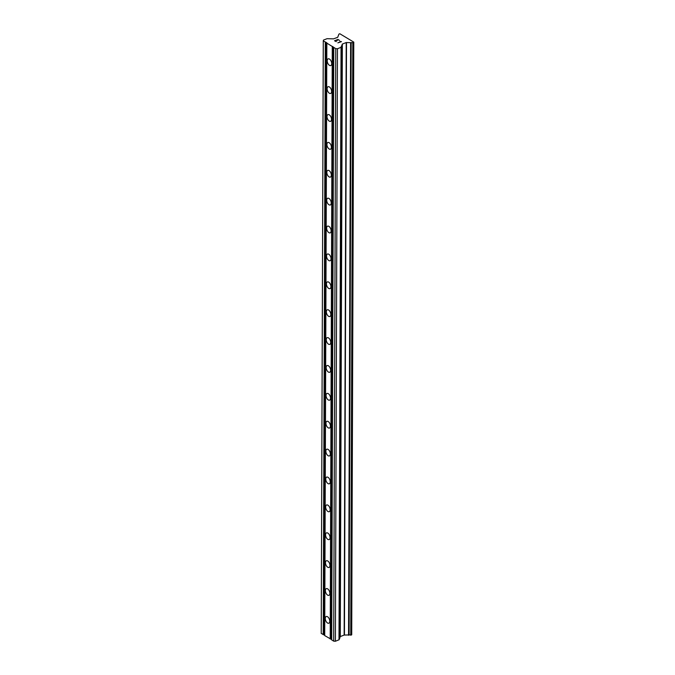 <?xml version="1.0" encoding="UTF-8"?>
<svg xmlns="http://www.w3.org/2000/svg" width="675" height="675" viewBox="0 0 675 675"><rect width="100%" height="100%" fill="white"/><g stroke="black" fill="none" stroke-linecap="round" stroke-linejoin="round"><path stroke-width="1.01" d="M331.712 63.602A3.603 1.966 68.7 0 1 330.775 65.568A3.603 1.966 68.7 0 1 328.438 64.37A3.603 1.966 68.7 0 1 327.215 60.817A3.603 1.966 68.7 0 1 328.16 58.852A3.603 1.966 68.7 0 1 330.497 60.05A3.603 1.966 68.7 0 1 331.712 63.602M331.619 91.479A3.603 1.966 68.7 0 1 330.683 93.445A3.603 1.966 68.7 0 1 328.337 92.256A3.603 1.966 68.7 0 1 327.122 88.703A3.603 1.966 68.7 0 1 328.058 86.737A3.603 1.966 68.7 0 1 330.404 87.927A3.603 1.966 68.7 0 1 331.619 91.479M331.518 119.365A3.603 1.966 68.7 0 1 330.581 121.331A3.603 1.966 68.7 0 1 328.236 120.133A3.603 1.966 68.7 0 1 327.021 116.581A3.603 1.966 68.7 0 1 327.966 114.615A3.603 1.966 68.7 0 1 330.303 115.813A3.603 1.966 68.7 0 1 331.518 119.365M331.425 147.243A3.603 1.966 68.7 0 1 330.488 149.209A3.603 1.966 68.7 0 1 328.143 148.019A3.603 1.966 68.7 0 1 326.928 144.467A3.603 1.966 68.7 0 1 327.864 142.501A3.603 1.966 68.7 0 1 330.21 143.699A3.603 1.966 68.7 0 1 331.425 147.243M331.324 175.129A3.603 1.966 68.7 0 1 330.387 177.095A3.603 1.966 68.7 0 1 328.042 175.905A3.603 1.966 68.7 0 1 326.827 172.353A3.603 1.966 68.7 0 1 327.772 170.387A3.603 1.966 68.7 0 1 330.109 171.577A3.603 1.966 68.7 0 1 331.324 175.129M331.231 203.015A3.603 1.966 68.7 0 1 330.286 204.981A3.603 1.966 68.7 0 1 327.949 203.782A3.603 1.966 68.7 0 1 326.734 200.23A3.603 1.966 68.7 0 1 327.67 198.264A3.603 1.966 68.7 0 1 330.016 199.463A3.603 1.966 68.7 0 1 331.231 203.015M331.13 230.892A3.603 1.966 68.7 0 1 330.193 232.858A3.603 1.966 68.7 0 1 327.848 231.668A3.603 1.966 68.7 0 1 326.632 228.116A3.603 1.966 68.7 0 1 327.569 226.15A3.603 1.966 68.7 0 1 329.915 227.34A3.603 1.966 68.7 0 1 331.13 230.892M331.037 258.778A3.603 1.966 68.7 0 1 330.092 260.744A3.603 1.966 68.7 0 1 327.755 259.546A3.603 1.966 68.7 0 1 326.54 255.994A3.603 1.966 68.7 0 1 327.476 254.028A3.603 1.966 68.7 0 1 329.822 255.226A3.603 1.966 68.7 0 1 331.037 258.778M330.936 286.664A3.603 1.966 68.7 0 1 329.999 288.63A3.603 1.966 68.7 0 1 327.653 287.432A3.603 1.966 68.7 0 1 326.438 283.88A3.603 1.966 68.7 0 1 327.375 281.914A3.603 1.966 68.7 0 1 329.721 283.112A3.603 1.966 68.7 0 1 330.936 286.664M330.843 314.542A3.603 1.966 68.7 0 1 329.898 316.507A3.603 1.966 68.7 0 1 327.561 315.318A3.603 1.966 68.7 0 1 326.346 311.766A3.603 1.966 68.7 0 1 327.282 309.8A3.603 1.966 68.7 0 1 329.619 310.989A3.603 1.966 68.7 0 1 330.843 314.542M330.742 342.427A3.603 1.966 68.7 0 1 329.805 344.393A3.603 1.966 68.7 0 1 327.459 343.195A3.603 1.966 68.7 0 1 326.244 339.643A3.603 1.966 68.7 0 1 327.181 337.677A3.603 1.966 68.7 0 1 329.527 338.875A3.603 1.966 68.7 0 1 330.742 342.427M330.649 370.313A3.603 1.966 68.7 0 1 329.704 372.279A3.603 1.966 68.7 0 1 327.367 371.081A3.603 1.966 68.7 0 1 326.152 367.529A3.603 1.966 68.7 0 1 327.088 365.563A3.603 1.966 68.7 0 1 329.425 366.761A3.603 1.966 68.7 0 1 330.649 370.313M330.548 398.191A3.603 1.966 68.7 0 1 329.611 400.157A3.603 1.966 68.7 0 1 327.265 398.967A3.603 1.966 68.7 0 1 326.05 395.415A3.603 1.966 68.7 0 1 326.987 393.449A3.603 1.966 68.7 0 1 329.332 394.639A3.603 1.966 68.7 0 1 330.548 398.191M330.446 426.077A3.603 1.966 68.7 0 1 329.51 428.043A3.603 1.966 68.7 0 1 327.173 426.845A3.603 1.966 68.7 0 1 325.949 423.293A3.603 1.966 68.7 0 1 326.894 421.327A3.603 1.966 68.7 0 1 329.231 422.525A3.603 1.966 68.7 0 1 330.446 426.077M330.353 453.954A3.603 1.966 68.7 0 1 329.417 455.92A3.603 1.966 68.7 0 1 327.071 454.731A3.603 1.966 68.7 0 1 325.856 451.178A3.603 1.966 68.7 0 1 326.793 449.212A3.603 1.966 68.7 0 1 329.138 450.402A3.603 1.966 68.7 0 1 330.353 453.954M330.252 481.84A3.603 1.966 68.7 0 1 329.316 483.806A3.603 1.966 68.7 0 1 326.978 482.608A3.603 1.966 68.7 0 1 325.755 479.064A3.603 1.966 68.7 0 1 326.7 477.098A3.603 1.966 68.7 0 1 329.037 478.288A3.603 1.966 68.7 0 1 330.252 481.84M330.159 509.726A3.603 1.966 68.7 0 1 329.223 511.692A3.603 1.966 68.7 0 1 326.877 510.494A3.603 1.966 68.7 0 1 325.662 506.942A3.603 1.966 68.7 0 1 326.599 504.976A3.603 1.966 68.7 0 1 328.944 506.174A3.603 1.966 68.7 0 1 330.159 509.726M330.058 537.604A3.603 1.966 68.7 0 1 329.122 539.57A3.603 1.966 68.7 0 1 326.776 538.38A3.603 1.966 68.7 0 1 325.561 534.828A3.603 1.966 68.7 0 1 326.506 532.862A3.603 1.966 68.7 0 1 328.843 534.052A3.603 1.966 68.7 0 1 330.058 537.604M329.965 565.49A3.603 1.966 68.7 0 1 329.02 567.456A3.603 1.966 68.7 0 1 326.683 566.258A3.603 1.966 68.7 0 1 325.468 562.705A3.603 1.966 68.7 0 1 326.405 560.739A3.603 1.966 68.7 0 1 328.75 561.938A3.603 1.966 68.7 0 1 329.965 565.49M329.864 593.376A3.603 1.966 68.7 0 1 328.927 595.342A3.603 1.966 68.7 0 1 326.582 594.143A3.603 1.966 68.7 0 1 325.367 590.591A3.603 1.966 68.7 0 1 326.312 588.625A3.603 1.966 68.7 0 1 328.649 589.823A3.603 1.966 68.7 0 1 329.864 593.376M329.771 621.253A3.603 1.966 68.7 0 1 328.826 623.219A3.603 1.966 68.7 0 1 326.489 622.029A3.603 1.966 68.7 0 1 325.274 618.477A3.603 1.966 68.7 0 1 326.211 616.511A3.603 1.966 68.7 0 1 328.556 617.701A3.603 1.966 68.7 0 1 329.771 621.253M331.712 639.605L324.709 635.588L326.843 42.803L323.283 40.922L323.468 40.087L327.071 38.686L333.56 38.855L337.719 37.302L338.918 34.113L339.829 33.75L353.784 42.12L352.806 42.702L346.216 42.55L342.352 44.061L341.061 47.334L337.458 48.743L335.77 48.642L326.776 43.082M324.709 635.276L321.216 633.428L323.283 40.922M353.784 42.12L351.717 634.627L353.734 42.348M333.779 47.41L331.703 639.917L333.703 641.149L335.391 641.25L339.086 639.757L340.284 636.576L344.149 635.065L351.667 634.854M339.525 40.416L337.939 39.437L339.533 40.407L337.897 39.631L336.521 40.163L337.289 40.643L336.521 40.171M337.289 40.643L336.293 40.255L334.918 40.787L336.327 41.664L334.918 40.795M336.327 41.664L334.513 40.77L337.939 39.428L334.513 40.77M339.888 41.538L340.85 41.69L337.871 42.846L340.85 41.681M340.132 41.445L340.571 41.546L340.132 41.453M340.571 41.546L341.44 41.597L340.571 41.546M341.483 41.622L337.863 42.846M341.474 46.313L339.407 638.828L341.457 46.313M348.823 635.158L350.89 42.643L348.823 635.15M323.772 634.694L325.839 42.188M323.215 634.669L325.282 42.154M335.391 641.25L337.458 48.743M333.703 641.149L335.77 48.642M330.767 639.023L332.843 46.516M330.21 638.989L332.277 46.482M351.574 634.93L353.649 42.424M350.933 635.183L353 42.677M350.73 635.209L352.806 42.702M349.11 635.048L351.177 42.533M348.553 635.259L350.62 42.744M344.444 635.023L346.511 42.508M344.149 635.065L346.216 42.55M340.284 636.576L342.352 44.061M340.132 636.702L342.2 44.196M339.668 638.727L341.744 46.212M339.128 638.938L341.196 46.432M339.086 639.757L341.153 47.242M338.993 639.841L341.061 47.334"/></g></svg>

